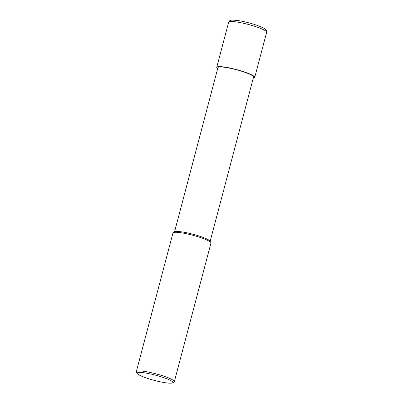 <?xml version="1.0" encoding="UTF-8"?>
<svg xmlns="http://www.w3.org/2000/svg" width="403" height="403" viewBox="0 0 403 403"><rect width="100%" height="100%" fill="white"/><g stroke="black" fill="none" stroke-linecap="round" stroke-linejoin="round"><path stroke-width="0.6" d="M144.078 372.795A18.422 2.685 14.8 0 1 164.313 377.843A18.422 2.685 14.8 0 1 172.549 382.85A18.422 2.685 14.8 0 1 165.986 382.83A18.422 2.685 14.8 0 1 148.087 378.578A18.422 2.685 14.8 0 1 137.312 373.541A18.422 2.685 14.8 0 1 144.078 372.795M137.312 373.541L136.441 372.08A19.651 2.861 14.8 0 1 136.34 371.616A19.651 2.861 14.8 0 1 143.659 371.284A19.651 2.861 14.8 0 1 164.016 376.246A19.651 2.861 14.8 0 1 174.343 381.656A19.651 2.861 14.8 0 1 174.025 382.009L172.549 382.85M136.34 371.616L172.968 232.979A19.651 2.861 14.8 0 1 173.285 232.627A19.651 2.861 14.8 0 1 180.287 232.652A19.651 2.861 14.8 0 1 199.374 237.186A19.651 2.861 14.8 0 1 210.87 242.561A19.651 2.861 14.8 0 1 210.971 243.024L174.343 381.656M210.87 242.561L209.998 241.1A18.422 2.685 -165.2 0 0 206.346 238.752A18.422 2.685 -165.2 0 0 181.33 231.811A18.422 2.685 -165.2 0 0 174.761 231.79L173.285 232.627M210.144 241.342L253.552 77.049A18.422 2.685 -165.2 0 0 249.805 74.268A18.422 2.685 -165.2 0 0 230.274 68.288A18.422 2.685 -165.2 0 0 217.927 67.639L174.519 231.927M253.296 78.011A19.651 2.861 -165.2 0 0 254.741 77.361A19.651 2.861 -165.2 0 0 250.742 74.399A19.651 2.861 -165.2 0 0 229.911 68.021A19.651 2.861 -165.2 0 0 216.738 67.321A19.651 2.861 -165.2 0 0 217.67 68.601M228.657 22.205C229.846 20.145 229.73 19.601 238.767 20.664C247.492 22.195 255.23 24.407 261.98 27.288C264.046 28.139 265.506 29.152 266.363 30.336L266.66 32.245A19.651 2.861 -165.2 0 0 262.66 29.283A19.651 2.861 -165.2 0 0 241.83 22.906A19.651 2.861 -165.2 0 0 228.657 22.205L216.738 67.321M266.66 32.245L254.741 77.361"/></g></svg>
